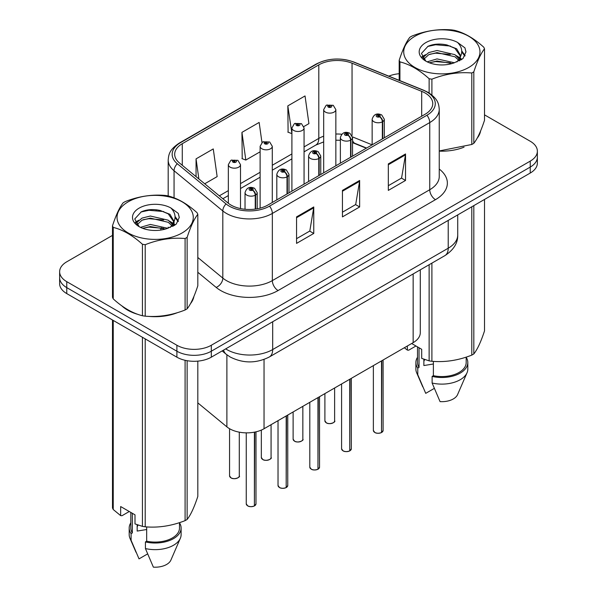 <?xml version="1.0" encoding="UTF-8"?>
<svg xmlns="http://www.w3.org/2000/svg" width="597" height="597" viewBox="0 0 597 597"><rect width="100%" height="100%" fill="white"/><g stroke="black" fill="none" stroke-linecap="round" stroke-linejoin="round"><path stroke-width="0.9" d="M366.282 148.213L353.096 142.884A32.447 18.731 0 0 0 352.536 142.661M420.288 269.829L420.288 332.708A24.335 14.052 180 0 1 413.154 342.648L264.038 428.743A24.335 14.052 180 0 1 226.89 426.862L197.816 402.885M121.833 305.851A38.939 22.485 0 0 0 127.616 310.119A38.939 22.485 0 0 0 138.004 314.403A38.939 22.485 0 0 1 127.616 310.119A38.939 22.485 0 0 1 121.833 305.851M425.154 93.028A25.962 14.985 180 0 1 432.758 103.624A25.962 14.985 180 0 1 425.154 114.221L267.755 205.099A25.962 14.985 180 0 1 228.136 203.099L179.376 162.891A25.962 14.985 180 0 1 174.682 154.295A25.962 14.985 180 0 1 182.279 143.698L318.805 64.879A25.962 14.985 180 0 1 352.051 63.2L421.691 91.348A25.962 14.985 180 0 1 425.154 93.028M426.937 91.998A28.477 16.44 0 0 0 423.131 90.162L353.499 62.006A28.477 16.44 0 0 0 317.029 63.849L180.503 142.668A28.477 16.44 0 0 0 177.309 163.727L226.069 203.928A28.477 16.44 0 0 0 269.531 206.129L426.937 115.251A28.477 16.44 0 0 0 426.937 91.998M112.49 235.39L66.76 261.799A24.335 14.052 0 0 0 59.633 271.732L59.633 283.657A24.335 14.052 0 0 0 66.76 293.59L176.891 357.178L176.891 351.215A24.335 14.052 0 0 0 211.308 351.215L530.24 167.078A24.335 14.052 0 0 0 537.367 157.145A24.335 14.052 0 0 1 530.24 167.078L211.308 351.215A24.335 14.052 0 0 1 176.891 351.215L66.76 287.627L176.891 351.215L176.891 345.253A24.335 14.052 0 0 0 211.308 345.253L530.24 161.115A24.335 14.052 0 0 0 537.367 151.183A24.335 14.052 0 0 0 530.24 141.25L484.51 114.848M59.633 277.695A24.335 14.052 0 0 0 66.76 287.627A24.335 14.052 0 0 1 59.633 277.695M296.552 216.89L296.552 243.382L313.761 233.449L313.761 206.958L296.552 216.89M296.552 238.681L309.806 231.032L313.686 207.831A6.492 3.746 -120 0 0 313.761 206.958M309.686 231.099L313.761 233.449M388.326 163.899L388.326 190.398L405.535 180.458L405.535 153.966L388.326 163.899M388.326 185.697L401.58 178.04L405.467 154.847A6.492 3.746 -120 0 0 405.535 153.966M401.468 178.107L405.535 180.458M342.439 190.398L342.439 216.89L359.648 206.958L359.648 180.458L342.439 190.398M342.439 212.189L355.693 204.54L359.581 181.339A6.492 3.746 -120 0 0 359.648 180.458M355.573 204.607L359.648 206.958M439.25 151.131A38.939 22.485 0 0 0 464.041 147.168A38.939 22.485 0 0 1 439.25 151.131M477.19 138.138A38.939 22.485 0 0 0 480.585 130.997A38.939 22.485 0 0 1 477.19 138.138M148.496 316.373A38.939 22.485 0 0 0 177.346 312.694A38.939 22.485 0 0 1 148.496 316.373M190.488 303.657A38.939 22.485 0 0 0 193.883 296.515A38.939 22.485 0 0 1 190.488 303.657M399.184 73.715A24.335 14.052 0 0 0 388.804 76.147M156.772 209.823L156.108 210.211M135.347 222.196L138.788 220.218M59.633 271.732A24.335 14.052 0 0 0 66.76 281.665L176.891 345.253M303.851 126.557L308.925 123.624L305.037 95.945L287.829 105.878L288.105 132.213M204.719 183.786L217.144 176.615L213.263 148.929L196.055 158.869L196.055 176.645M261.964 142.511L259.15 122.437L241.942 132.37L242.218 158.705M241.942 132.37L245.822 160.056L260.12 151.802M245.822 160.056L241.942 158.601M287.829 105.878L291.903 133.452M291.717 133.564L287.829 132.109M196.055 158.869L198.876 178.973M176.891 357.178A24.335 14.052 0 0 0 211.308 357.178L530.24 173.04A24.335 14.052 0 0 0 537.367 163.108L537.367 151.183M381.49 432.579C378.595 433.512 376.379 433.482 374.826 432.497L373.364 430.437A4.866 2.813 0 0 0 374.789 432.422A4.866 2.813 0 0 0 381.52 432.504L381.408 432.571A4.701 2.716 180 0 1 374.909 432.489M381.52 432.31L381.819 360.737M382.722 138.72L382.722 121.631A4.06 2.44 -122.2 0 0 379.729 116.736A2.03 1.172 0 0 0 379.67 115.117A2.03 1.172 0 0 0 376.797 115.117A2.03 1.172 0 0 0 376.797 116.773A2.03 1.172 0 0 0 379.602 116.811L378.782 116.288A0.813 0.47 180 0 1 377.923 115.512A0.813 0.47 180 0 1 378.834 116.258L379.729 116.736M379.602 116.811A4.06 2.239 62.1 0 1 382.341 121.848A6.082 3.515 180 0 1 373.931 121.743A6.082 3.515 180 0 1 372.147 119.258C373.707 114.266 376.886 112.818 381.692 114.915L384.319 119.258A6.082 3.515 180 0 1 382.722 121.631M382.341 138.937L382.341 121.848M381.52 432.504L381.52 360.909M335.85 165.787L335.85 109.617A6.082 3.515 180 0 1 332.089 112.863A6.082 3.515 180 0 1 325.462 112.102A6.082 3.515 180 0 1 323.678 109.617L326.104 105.4A4.06 2.44 57.8 0 1 328.268 105.52A2.03 1.172 0 0 0 328.328 107.139A2.03 1.172 0 0 0 331.193 107.139A2.03 1.172 0 0 0 331.193 105.482A2.03 1.172 0 0 0 328.395 105.445L329.216 105.96A0.813 0.47 180 0 1 330.074 106.744A0.813 0.47 180 0 1 329.186 106.639L329.163 105.99L328.268 105.52M329.216 106.654L329.216 105.96M328.395 105.445A4.06 2.239 -117.9 0 0 326.492 105.169A4.06 2.239 -117.9 0 0 326.32 105.288M329.186 106.639A0.813 0.47 180 0 1 329.163 105.99M349.708 450.929C346.82 451.862 344.596 451.832 343.044 450.847L341.588 448.78A4.866 2.813 0 0 0 343.014 450.772A4.866 2.813 0 0 0 349.745 450.854L349.633 450.922A4.701 2.716 180 0 1 343.126 450.839M349.745 450.653L350.043 379.08M350.939 157.071L350.939 139.974A4.06 2.44 -122.2 0 0 347.947 135.086A2.03 1.172 0 0 0 347.887 133.467A2.03 1.172 0 0 0 345.021 133.467A2.03 1.172 0 0 0 345.021 135.123A2.03 1.172 0 0 0 347.827 135.153L347.006 134.638A0.813 0.47 180 0 1 346.141 133.862A0.813 0.47 180 0 1 347.051 134.609L347.947 135.086M347.827 135.153A4.06 2.239 62.1 0 1 350.566 140.198A6.082 3.515 180 0 1 342.156 140.086A6.082 3.515 180 0 1 340.372 137.601C341.924 132.616 345.111 131.168 349.917 133.265L352.536 137.601A6.082 3.515 180 0 1 350.939 139.974M350.566 157.287L350.566 140.198M349.745 450.854L349.745 379.259M317.932 469.279C315.037 470.205 312.821 470.182 311.268 469.19L309.806 467.13A4.866 2.813 0 0 0 311.231 469.115A4.866 2.813 0 0 0 317.962 469.205L317.858 469.264A4.701 2.716 180 0 1 311.35 469.182M317.962 469.003L318.268 397.43M319.164 175.421L319.164 158.324A4.06 2.44 -122.2 0 0 316.171 153.429A2.03 1.172 0 0 0 316.111 151.81A2.03 1.172 0 0 0 313.238 151.81A2.03 1.172 0 0 0 313.238 153.466A2.03 1.172 0 0 0 316.044 153.504L315.223 152.989A0.813 0.47 180 0 1 314.365 152.205A0.813 0.47 180 0 1 315.276 152.959L316.171 153.429M316.044 153.504A4.06 2.239 62.1 0 1 318.783 158.541A6.082 3.515 180 0 1 310.373 158.436A6.082 3.515 180 0 1 308.589 155.951C310.149 150.959 313.328 149.511 318.141 151.608L320.761 155.951A6.082 3.515 180 0 1 319.164 158.324M318.783 175.637L318.783 158.541M317.962 469.205L317.962 397.602M286.15 487.622C283.262 488.555 281.038 488.525 279.493 487.54L278.03 485.48A4.866 2.813 0 0 0 279.456 487.465A4.866 2.813 0 0 0 286.187 487.548L286.075 487.615A4.701 2.716 180 0 1 279.568 487.533M286.187 487.346L286.485 415.781M287.381 193.764L287.381 176.675A4.06 2.44 -122.2 0 0 284.396 171.779A2.03 1.172 0 0 0 284.329 170.16A2.03 1.172 0 0 0 281.463 170.16A2.03 1.172 0 0 0 281.463 171.817A2.03 1.172 0 0 0 284.269 171.854L283.448 171.332A0.813 0.47 180 0 1 282.59 170.555A0.813 0.47 180 0 1 283.493 171.302L284.396 171.779M284.269 171.854A4.06 2.239 62.1 0 1 287.008 176.891A6.082 3.515 180 0 1 278.598 176.779A6.082 3.515 180 0 1 276.814 174.302C278.366 169.309 281.553 167.861 286.359 169.958L288.985 174.302A6.082 3.515 180 0 1 287.381 176.675M287.008 193.98L287.008 176.891M286.187 487.548L286.187 415.952M254.374 505.972C251.486 506.898 249.262 506.875 247.71 505.883L246.255 503.823A4.866 2.813 0 0 0 247.68 505.808A4.866 2.813 0 0 0 254.404 505.898L254.3 505.957A4.701 2.716 180 0 1 247.792 505.875M254.404 505.696L254.71 432.101M255.606 209.054L255.606 195.018A4.06 2.44 -122.2 0 0 252.613 190.122A2.03 1.172 0 0 0 252.553 188.503A2.03 1.172 0 0 0 249.688 188.503A2.03 1.172 0 0 0 249.688 190.159A2.03 1.172 0 0 0 252.486 190.197L251.665 189.682A0.813 0.47 180 0 1 250.807 188.898A0.813 0.47 180 0 1 251.718 189.652L252.613 190.122M252.486 190.197A4.06 2.239 62.1 0 1 255.232 195.234A6.082 3.515 180 0 1 246.815 195.129A6.082 3.515 180 0 1 245.031 192.644C246.591 187.652 249.77 186.204 254.583 188.309L257.203 192.644A6.082 3.515 180 0 1 255.606 195.018M255.232 209.107L255.232 195.234M254.404 505.898L254.404 432.153M304.067 184.13L304.067 127.967A6.082 3.515 180 0 1 300.313 131.213A6.082 3.515 180 0 1 293.679 130.452A6.082 3.515 180 0 1 291.903 127.967L294.328 123.743A4.06 2.44 57.8 0 1 296.485 123.863A2.03 1.172 0 0 0 296.552 125.482A2.03 1.172 0 0 0 299.418 125.482A2.03 1.172 0 0 0 299.418 123.825A2.03 1.172 0 0 0 296.612 123.795L297.433 124.31A0.813 0.47 180 0 1 298.291 125.086A0.813 0.47 180 0 1 297.41 124.989L297.433 124.31M296.612 123.795A4.06 2.239 -117.9 0 0 294.717 123.519A4.06 2.239 -117.9 0 0 294.537 123.631M297.388 124.974L297.388 124.34L296.485 123.863M297.41 124.989A0.813 0.47 180 0 1 297.388 124.34M272.292 202.48L272.292 146.317A6.082 3.515 180 0 1 268.531 149.563A6.082 3.515 180 0 1 261.904 148.795A6.082 3.515 180 0 1 260.12 146.317L262.546 142.093A4.06 2.44 57.8 0 1 264.71 142.213A2.03 1.172 0 0 0 264.769 143.832A2.03 1.172 0 0 0 267.643 143.832A2.03 1.172 0 0 0 267.643 142.176A2.03 1.172 0 0 0 264.837 142.138L265.658 142.661A0.813 0.47 180 0 1 266.516 143.437A0.813 0.47 180 0 1 265.605 142.683L264.71 142.213M265.658 143.347L265.658 142.661M264.837 142.138A4.06 2.239 -117.9 0 0 262.941 141.87A4.06 2.239 -117.9 0 0 262.762 141.982M265.605 143.317L265.605 142.683M240.509 208.584L240.509 164.66A6.082 3.515 180 0 1 236.755 167.906A6.082 3.515 180 0 1 230.121 167.145A6.082 3.515 180 0 1 228.345 164.66L230.77 160.436A4.06 2.44 57.8 0 1 232.934 160.556A2.03 1.172 0 0 0 232.994 162.175A2.03 1.172 0 0 0 235.86 162.175A2.03 1.172 0 0 0 235.86 160.518A2.03 1.172 0 0 0 233.054 160.489L233.882 161.003A0.813 0.47 180 0 1 234.74 161.78A0.813 0.47 180 0 1 233.852 161.683L233.83 161.033L232.934 160.556M233.882 161.697L233.882 161.003M233.054 160.489A4.06 2.239 -117.9 0 0 231.158 160.212A4.06 2.239 -117.9 0 0 230.979 160.332M233.852 161.683A0.813 0.47 180 0 1 233.83 161.033M414.885 36.298A38.126 22.014 -0 0 0 414.885 67.431A38.126 22.014 -0 0 0 468.809 67.431A38.126 22.014 -0 0 0 468.809 36.298A38.126 22.014 -0 0 0 414.885 36.298M439.25 150.937L471.794 144.481A43.805 25.29 -0 0 0 472.824 143.907A43.805 25.29 -0 0 0 473.824 143.31C477.369 138.87 480.936 131.191 484.51 120.281L484.51 48.797A43.805 25.29 -0 0 0 483.764 47.2C474.011 38.357 464.272 32.738 454.563 30.335A43.805 25.29 -0 0 0 451.795 29.91C438.444 28.768 425.146 30.828 411.908 36.081A43.805 25.29 -0 0 0 410.87 36.656A43.805 25.29 -0 0 0 409.87 37.253C406.296 41.753 402.736 49.432 399.184 60.282A43.805 25.29 -0 0 0 399.93 61.879L399.93 80.64M429.131 93.005L429.131 78.744C419.37 69.901 409.639 64.282 399.93 61.879M429.131 78.744A43.805 25.29 -0 0 0 431.9 79.17L431.9 95.013M471.794 144.481L471.794 72.998C458.548 71.841 445.258 73.901 431.9 79.17M471.794 72.998A43.805 25.29 -0 0 0 472.824 72.424A43.805 25.29 -0 0 0 473.824 71.827L473.824 143.31M454.466 62.767L437.049 58.909L427.168 61.834M452.033 63.551L437.049 61.013L429.385 62.797M459.914 60.588L459.75 60.14M459.227 59.081L454.959 54.67L437.049 50.499L428.736 52.573L423.937 56.67L423.31 58.894M458.548 60.133L454.959 56.775L437.049 52.603L428.736 54.67L423.683 59.304M456.914 61.946L459.757 58.006L460.391 55.23L456.66 48.79L446.481 44.865C439.549 43.447 433.377 43.939 427.967 46.327L421.437 53.446L425.825 61.073M459.414 60.849L460.391 56.894M460.339 56.058L454.959 48.364L446.974 44.954M425.818 42.611A22.664 13.089 -0 0 0 425.818 61.118A22.664 13.089 -0 0 0 454.153 62.849L462.988 58.566L465.966 51.864L464.951 47.864L457.526 42.409A22.664 13.089 -0 0 0 425.818 42.611M457.526 42.409C462.242 47.208 462.988 52.409 459.765 57.991M399.184 80.341L399.184 60.282M484.51 48.797C480.966 53.237 477.399 60.909 473.824 71.827M450.377 62.849L435.609 61.588L429.728 62.655M461.16 59.864L460.123 59.028M459.496 58.581L458.444 57.887M450.377 54.439L435.609 53.17L429.728 54.245M424.049 56.461L422.318 57.528M464.847 56.058L461.742 51.969M450.437 46.044L435.609 44.76L427.698 46.454M465.966 52.066L464.951 47.864M461.839 59.424L460.309 58.125M459.854 57.782L456.227 55.611M425.482 54.7L421.93 56.76M465.1 55.558L461.735 50.917M128.191 201.823A38.126 22.014 -0 0 0 128.191 232.949A38.126 22.014 -0 0 0 182.115 232.949A38.126 22.014 -0 0 0 182.115 201.823A38.126 22.014 -0 0 0 128.191 201.823M124.176 202.182A43.805 25.29 -0 0 0 123.176 202.771C119.601 207.278 116.034 214.95 112.49 225.8A43.805 25.29 -0 0 0 113.236 227.405L113.236 298.888C122.945 307.701 132.676 313.321 142.437 315.746A43.805 25.29 -0 0 0 145.205 316.171C158.451 317.328 171.742 315.276 185.092 310A43.805 25.29 -0 0 0 186.13 309.425A43.805 25.29 -0 0 0 187.13 308.828C190.674 304.395 194.234 296.716 197.816 285.799L197.816 214.323A43.805 25.29 -0 0 0 197.07 212.719C187.316 203.875 177.578 198.256 167.869 195.861A43.805 25.29 -0 0 0 165.1 195.428C151.742 194.286 138.452 196.346 125.206 201.599A43.805 25.29 -0 0 0 124.176 202.182M142.437 315.746L142.437 244.263C132.676 235.419 122.945 229.8 113.236 227.405M142.437 244.263A43.805 25.29 -0 0 0 145.205 244.695L145.205 316.171M185.092 310L185.092 238.524C171.854 237.367 158.556 239.419 145.205 244.695M185.092 238.524A43.805 25.29 -0 0 0 186.13 237.942A43.805 25.29 -0 0 0 187.13 237.352L187.13 308.828M112.49 225.8L112.49 297.284A43.805 25.29 -0 0 0 113.236 298.888M167.772 228.285L150.354 224.435L140.474 227.353M165.339 229.076L150.354 226.539L142.69 228.315M173.22 226.106L173.048 225.666M172.533 224.606L168.264 220.196L150.354 216.024L142.041 218.092L137.243 222.188L136.609 224.42M171.854 225.651L168.264 222.3L150.354 218.129L142.041 220.196L136.989 224.83M170.22 227.472L173.07 223.517L173.697 220.748L169.966 214.308L159.787 210.383C152.854 208.972 146.683 209.457 141.273 211.853L134.743 218.972L139.131 226.591M172.72 226.367L173.697 222.42M173.637 221.577L168.264 213.883L160.272 210.472M139.123 208.129A22.664 13.089 -0 0 0 139.123 226.636A22.664 13.089 -0 0 0 167.458 228.375L176.294 224.084L179.272 217.383L178.257 213.383L170.832 207.935A22.664 13.089 -0 0 0 139.123 208.129M170.832 207.935C175.548 212.733 176.294 217.927 173.07 223.517M197.816 214.323C194.264 218.756 190.704 226.435 187.13 237.352M163.675 228.375L148.907 227.106L143.034 228.173M174.466 225.39L173.428 224.554M172.802 224.099L171.749 223.412M163.675 219.957L148.907 218.696L143.034 219.763M137.355 221.987L135.623 223.054M178.152 221.584L175.04 217.495M163.735 211.562L148.907 210.286L141.004 211.98M179.272 217.592L178.257 213.383M175.137 224.95L173.615 223.644M173.16 223.308L169.533 221.129M178.406 221.084L175.04 216.435M424.803 359.551A18.335 10.589 0 0 0 423.87 361.349M423.87 359.222L423.87 365.551L433.377 363.998M411.661 343.506L421.698 349.305L421.698 358.387L429.131 360.857A43.805 25.29 0 0 0 431.9 361.282C445.146 362.439 458.444 360.387 471.794 355.111A43.805 25.29 0 0 0 473.824 353.939C477.369 349.499 480.936 341.827 484.51 330.91L484.51 199.443M433.377 361.386L433.377 375.685A24.335 14.052 0 0 0 466.182 362.513L466.182 357.118M433.377 375.685L432.124 376.408A25.962 14.985 0 0 0 467.809 362.513A25.962 14.985 0 0 0 466.182 357.297M432.124 376.408L432.124 383.028A25.962 14.985 0 0 0 467.033 372.767A25.962 14.985 0 0 0 467.809 369.133L467.809 362.513M432.124 383.028L440.064 401.624A16.223 9.365 0 0 0 457.586 394.587L467.033 372.767M471.794 355.111L471.794 206.786M473.824 205.614L473.824 353.939M431.9 263.128L431.9 361.282M429.131 360.857L429.131 264.725M415.96 345.991L408.691 350.193L407.355 350.103L404.326 347.745M417.512 346.887L417.512 362.513A24.335 14.052 0 0 0 419.034 367.401L419.034 347.767M417.512 357.297A25.962 14.985 0 0 0 415.885 362.513A25.962 14.985 0 0 0 417.781 368.125L419.034 367.401M415.885 362.513L415.885 369.133A25.962 14.985 0 0 0 416.661 372.767A25.962 14.985 0 0 0 417.781 374.752L417.781 368.125M434.28 388.408L425.721 393.348L417.781 374.752M407.355 345.991L407.355 350.103M138.108 525.069A18.335 10.589 0 0 0 137.176 526.875M137.176 524.741L137.176 531.069L146.675 529.524M129.265 511.517L121.989 515.718L120.661 515.629L120.661 506.547L135.004 514.83L135.004 523.905L142.437 526.375A43.805 25.29 0 0 0 145.205 526.808C158.451 527.964 171.742 525.905 185.092 520.636A43.805 25.29 0 0 0 187.13 519.465C190.674 515.024 194.234 507.346 197.816 496.435L197.816 361.125M146.675 526.905L146.675 541.203A24.335 14.052 0 0 0 179.488 528.032L179.488 522.644M146.675 541.203L145.422 541.927A25.962 14.985 0 0 0 181.115 528.032A25.962 14.985 0 0 0 179.488 522.815M145.422 541.927L145.422 548.553A25.962 14.985 0 0 0 180.339 538.293A25.962 14.985 0 0 0 181.115 534.658L181.115 528.032M145.422 548.553L153.369 567.15A16.223 9.365 0 0 0 170.891 560.113L180.339 538.293M185.092 520.636L185.092 360.297M187.13 360.7L187.13 519.465M145.205 338.88L145.205 526.808M142.437 526.375L142.437 337.283M113.236 320.425L113.236 509.517L120.661 515.629M113.236 509.517A43.805 25.29 0 0 1 112.49 507.913L112.49 319.992M130.818 512.413L130.818 528.032A24.335 14.052 0 0 0 132.34 532.927L132.34 513.286M130.818 522.815A25.962 14.985 0 0 0 129.191 528.032A25.962 14.985 0 0 0 131.086 533.651L132.34 532.927M129.191 528.032L129.191 534.658A25.962 14.985 0 0 0 129.967 538.293A25.962 14.985 0 0 0 131.086 540.27L131.086 533.651M147.586 553.926L139.026 558.874L131.086 540.27M413.154 273.948L413.154 342.648M226.89 354.812L226.89 426.862M264.038 359.446L264.038 428.743M439.25 169.055A40.559 23.417 180 0 1 435.482 199.667L278.083 290.545A8.112 4.686 60 0 1 272.344 280.605L429.743 189.734A32.447 18.731 0 0 0 439.25 176.488L439.25 109.326A32.447 18.731 180 0 1 429.743 122.572A8.112 4.686 -120 0 0 426.937 115.251M278.083 290.545A40.559 23.417 180 0 1 220.718 290.545A40.559 23.417 180 0 1 216.174 287.418L197.816 272.277M226.069 203.928A8.112 5.425 129.5 0 0 222.815 210.942L222.815 278.105A32.447 18.731 0 0 0 226.45 280.605A32.447 18.731 0 0 0 272.344 280.605L272.344 213.442A32.447 18.731 180 0 1 222.815 210.942L174.055 170.742A32.447 18.731 180 0 1 168.19 159.996L168.19 195.943M439.25 109.326C438.735 103.721 438.153 99.057 428.064 92.363L423.795 90.289A8.112 3.798 112 0 0 423.131 90.162M423.795 90.289L354.163 62.14C340.723 57.387 327.969 58.073 315.903 64.207A8.112 4.686 60 0 1 317.029 63.849M180.503 142.668A8.112 4.686 -120 0 0 179.376 143.034C169.264 149.743 168.705 154.399 168.19 159.996M177.309 163.727A8.112 5.425 129.5 0 0 174.055 170.742L174.055 197.838M354.163 62.14A8.112 3.798 112 0 0 353.499 62.006M269.531 206.129A8.112 4.686 60 0 1 272.344 213.442L429.743 122.572L429.743 189.734A8.112 4.686 60 0 0 435.482 199.667M160.586 230.091A40.559 23.417 180 0 1 161.414 227.815M211.308 345.253L211.308 357.178M530.24 161.115L530.24 173.04M66.76 281.665L66.76 293.59M174.055 221.659L174.055 225.636M168.19 227.158A32.447 18.731 0 0 0 168.235 228.151M197.816 257.494L222.815 278.105A8.112 5.425 -50.5 0 1 216.174 287.418M182.279 143.698L182.279 165.294M421.691 91.348L421.691 116.221M352.051 63.2L352.051 135.512M372.132 144.84L352.484 136.892M341.738 134.243A25.962 14.985 0 0 0 335.85 134.026M323.678 136.191A25.962 14.985 0 0 0 318.805 138.4L304.067 146.907M318.805 64.879L318.805 138.4A14.604 8.433 60 0 1 315.783 145.086L304.067 151.847M291.903 153.936L272.292 165.257M260.12 172.279L240.509 183.607M228.345 190.63L219.323 195.838M366.573 148.049L354.954 143.355A14.604 6.836 -68 0 1 352.536 140.317M342.439 191.234L359.581 181.339M388.326 164.742L405.467 154.847M296.552 217.726L313.686 207.831M225.681 348.879A32.447 18.731 0 0 0 226.8 349.558A32.447 18.731 0 0 0 272.687 349.558L448.213 248.218A32.447 18.731 0 0 0 457.72 234.972C457.959 243.024 453.668 249.919 444.855 255.65L269.329 356.984A16.223 9.365 60 0 0 272.687 349.558L272.687 321.738M448.213 220.397L448.213 248.218A16.223 9.365 60 0 1 444.855 255.65M223.554 350.103A16.223 10.85 129.5 0 0 226.129 354.2L222.144 350.917M381.819 432.332A4.866 2.813 0 0 0 383.102 430.437L383.102 359.998M326.32 422.788A4.866 2.813 0 0 0 331.626 423.392A4.866 2.813 0 0 0 334.626 420.795C336.253 422.027 329.514 425.027 326.358 422.863L324.895 420.795A4.866 2.813 0 0 0 326.32 422.788M333.148 422.818A4.701 2.716 180 0 1 326.432 422.855M350.043 450.683A4.866 2.813 0 0 0 351.32 448.78L351.32 378.349M318.268 469.026A4.866 2.813 0 0 0 319.544 467.13L319.544 396.692M286.485 487.376A4.866 2.813 0 0 0 287.761 485.48L287.761 415.042M254.71 505.726A4.866 2.813 0 0 0 255.986 503.823L255.986 431.825M294.545 441.131A4.866 2.813 0 0 0 299.843 441.743A4.866 2.813 0 0 0 302.851 439.146C304.477 440.377 297.739 443.37 294.575 441.205L293.12 439.146A4.866 2.813 0 0 0 294.545 441.131M301.366 441.168A4.701 2.716 180 0 1 294.657 441.198M262.762 459.481A4.866 2.813 0 0 0 268.068 460.086A4.866 2.813 0 0 0 271.075 457.496C272.695 458.72 265.956 461.72 262.799 459.556L261.337 457.496A4.866 2.813 0 0 0 262.762 459.481M269.59 459.511A4.701 2.716 180 0 1 262.881 459.548M230.987 477.824A4.866 2.813 0 0 0 236.293 478.436A4.866 2.813 0 0 0 239.293 475.839C240.919 477.07 234.181 480.07 231.017 477.898L229.561 475.839A4.866 2.813 0 0 0 230.987 477.824M237.807 477.861A4.701 2.716 180 0 1 231.099 477.891M315.903 64.207L179.376 143.034M354.954 143.355L352.536 142.474M340.372 140.273L335.85 140.198M323.678 141.914L315.783 145.086M291.903 158.877L272.292 170.197M260.12 177.219L240.509 188.54M228.345 195.57L222.845 198.741M269.329 356.984C256.27 363.543 243.21 363.543 230.158 356.984L226.129 354.2M457.72 234.972L457.72 214.913M373.364 430.437L373.364 365.618M372.147 144.825L372.147 119.258M384.319 137.803L384.319 119.258M383.102 430.437L381.789 432.407M334.626 420.795L334.626 387.983M324.895 420.795L324.895 393.602M335.85 109.617L333.223 105.281L326.492 105.169M323.678 172.809L323.678 109.617M341.588 448.78L341.588 383.968M340.372 163.175L340.372 137.601M352.536 156.145L352.536 137.601M351.32 448.78L350.014 450.757M309.806 467.13L309.806 402.311M308.589 181.518L308.589 155.951M320.761 174.496L320.761 155.951M319.544 467.13L318.231 469.1M278.03 485.48L278.03 420.661M276.814 199.868L276.814 174.302M288.985 192.846L288.985 174.302M287.761 485.48L286.456 487.451M246.255 503.823L246.255 432.855M245.031 209.278L245.031 192.644M257.203 208.793L257.203 192.644M255.986 503.823L254.673 505.793M302.851 439.146L302.851 406.333M293.12 439.146L293.12 411.952M304.067 127.967L301.448 123.624L294.717 123.519M291.903 191.159L291.903 127.967M271.075 457.496L271.075 424.676M261.337 457.496L261.337 430.086M272.292 146.317L269.665 141.974L262.941 141.87M260.12 208.152L260.12 146.317M239.293 475.839L239.293 432.168M229.561 475.839L229.561 428.706M240.509 164.66L237.89 160.324L231.158 160.212M228.345 203.264L228.345 164.66M422.728 386.789L416.661 372.767M136.034 552.307L129.967 538.293"/></g></svg>
